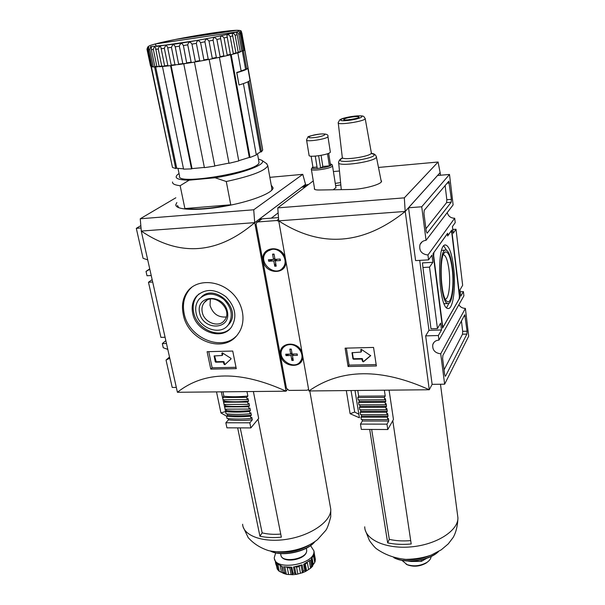 <?xml version="1.0" encoding="UTF-8"?>
<svg xmlns="http://www.w3.org/2000/svg" width="605" height="605" viewBox="0 0 605 605"><rect width="100%" height="100%" fill="white"/><g stroke="black" fill="none" stroke-linecap="round" stroke-linejoin="round"><path stroke-width="0.91" d="M271.237 185.122L273.12 187.928C272.651 193.237 249.608 202.04 223.086 206.539C196.557 211.107 174.868 209.95 175.851 204.558L176.849 202.577M169.778 358.228L166.042 360.081L169.498 357.003M166.473 343.481L162.321 343.602L163.252 347.739L167.797 349.387M141.033 227.987L136.306 228.342L143.067 258.29L147.726 259.9M149.836 269.301L146.024 271.411L149.73 268.847M152.15 279.623L148.475 282.255L160.915 337.378L165.074 337.242M148.475 282.255L152.687 282.028M166.042 360.081L172.221 387.45L176.32 387.404M165.831 340.623L162.321 343.602M151.227 275.517L147.007 275.759L146.024 271.411M140.829 225.62L136.306 228.342M253.722 209.784L254.705 222.64L305.525 184.328L302.772 174.338L253.722 209.784L140.239 218.776L141.305 231.065L254.705 222.64M175.843 197.782L140.239 218.776M302.772 174.338L269.845 177.341M141.298 231.049L141.26 231.072C179.768 257.11 217.596 254.297 254.75 222.632L141.26 231.072L177.416 392.282C204.407 370.918 240.616 370.555 286.044 391.193L177.416 392.282M305.525 184.328L305.744 185.372M287.254 389.703L286.044 391.193L254.75 222.632L305.57 184.328M303.929 187.013L301.759 187.195L259.53 219.033L259.742 220.197M207.107 351.702L210.774 369.111L236.275 368.634L232.728 351.044L207.107 351.702M183.224 314.267C187.58 340.63 224.183 354.946 238.166 333.763C246.976 321.822 243.384 302.137 230.013 291.156C216.756 280.017 197.517 279.782 188.465 290.241C183.065 296.707 181.319 304.716 183.224 314.267M278.141 212.877L271.335 218.14L278.141 212.877M210.774 369.111L212.136 367.772L236.01 367.303M208.755 351.687L212.136 367.772M222.201 355.498L214.147 355.952L215.244 361.767L215.743 362.183L223.237 362.024L224.137 364.346L224.871 364.671L231.057 358.931L230.868 358.304L222.459 352.919L221.861 353.275L222.201 355.498L222.716 354.742L222.254 355.203M214.094 356.254L214.541 355.816L216.212 361.722L223.699 361.563L223.237 362.024M231.087 358.871L225.332 364.21L224.599 363.885L223.699 361.563M222.33 352.859L222.716 354.742M235.92 336.463C220.477 351.724 188.352 337.25 184.147 313.511C182.271 303.975 184.147 295.875 189.781 289.205L192.035 287.004M192.655 313.163C191.369 306.553 192.647 300.912 196.474 296.246C205.012 288.434 214.82 288.593 225.907 296.73C235.481 306.743 237.341 316.831 231.496 327.01C222.073 341.159 195.778 331.616 192.655 313.163M229.976 328.795C218.995 339.276 196.542 328.991 193.645 312.331C192.367 305.729 193.638 300.103 197.464 295.444L199.045 293.856M201.442 296.942C215.085 283.155 241.811 308.921 229.34 323.796L227.215 326.057M196.096 313.019C195.037 307.559 196.08 302.893 199.219 299.021C206.343 292.442 214.533 292.548 223.805 299.346C231.813 307.726 233.349 316.165 228.41 324.658C220.523 336.357 198.674 328.371 196.096 313.019M199.59 312.883C195.491 294.582 223.79 293.175 227.435 311.741C231.171 330.149 203.212 331.041 199.59 312.883M202.221 312.089C201.503 308.353 202.206 305.154 204.331 302.492C213.02 291.028 233.802 309.284 224.546 320.249C219.04 328.25 203.976 322.692 202.221 312.089M226.187 317.005C218.133 317.557 212.748 313.685 210.033 305.396L210.359 299.112M261.889 218.851L259.53 219.033M156.559 46.396L155.122 43.999L175.389 39.469L237.243 30.28C239.86 30.333 239.527 30.908 236.245 31.997L235.337 32.292C227.813 34.689 198.372 40.626 174.845 44.082L150.395 46.706M150.524 65.998L146.97 49.217L147.749 47.008L147.113 49.428L150.607 66.081L151.522 66.686L150.607 66.081M151.144 66.293L147.643 49.58C147.9 47.787 148.301 47.046 148.822 47.341L148.512 49.663L152.014 66.437L153.799 66.921L152.014 66.437M153.292 66.512L149.783 49.671C150.184 47.666 150.728 46.933 151.409 47.47L151.356 49.618L154.872 66.512L157.376 66.853M159.251 66.648L156.861 66.444L153.345 49.497C153.904 47.243 154.608 46.547 155.462 47.409L159.1 66.308L159.372 66.731L162.314 66.497M164.757 66.232L161.754 66.096L158.245 49.043C158.994 46.487 159.871 45.882 160.885 47.228L164.598 65.824L164.787 66.263L168.402 65.869L167.835 65.469L164.598 65.824M167.835 65.469L164.341 48.324C165.392 45.315 166.473 44.944 167.585 47.213L171.291 65.522L164.787 66.263M174.921 64.584L171.449 47.364C172.69 44.067 173.953 43.885 175.231 46.812L178.687 64.538L171.2 65.068M182.778 63.457L179.337 46.184C180.464 42.887 181.818 42.675 183.406 45.541L186.733 63.336L178.687 64.062M191.135 62.141L187.739 44.838C188.692 41.548 190.099 41.314 191.959 44.127L195.332 61.438L195.15 61.952L191.656 62.542L191.135 62.141L186.824 62.837M199.718 60.666L196.36 43.356C197.094 40.096 198.501 39.847 200.588 42.6L203.908 59.91L203.651 60.44L200.096 61.09L199.718 60.666L195.332 61.438M208.218 59.093L204.921 41.806C205.375 38.576 206.736 38.319 208.997 41.027L212.272 58.307L211.947 58.851L208.513 59.524L208.218 59.093L203.908 59.91M216.356 57.475L213.111 40.225C213.262 37.049 214.533 36.799 216.9 39.454L220.122 56.681L219.759 57.241L216.552 57.921L216.356 57.475L212.272 58.307M223.85 55.864L220.424 37.442C221.097 35.506 222.3 35.672 224.039 37.941L227.208 55.093L226.822 55.66L223.963 56.318L223.85 55.864L220.122 56.681M230.46 54.783L226.822 55.66L230.46 54.783L226.92 35.491C227.662 34.167 228.751 34.515 230.187 36.527L233.303 53.595L232.917 54.163L230.467 54.76L249.313 157.436L250.039 157.482L231.193 54.654L230.596 54.7M235.889 53.361L232.917 54.163L235.889 53.361L235.965 52.885L232.29 33.903C232.993 32.988 233.946 33.449 235.148 35.271L238.211 52.234L235.958 53.255M240.094 52.083L237.863 52.794L240.223 51.606L237.175 34.697L236.351 32.617C236.986 32.012 237.795 32.541 238.786 34.198L241.811 51.047L240.208 51.917M256.248 154.577L260.43 151.946L261.511 151.84L262.706 149.904L244.836 49.89L242.991 50.971L240.102 33.736L238.998 31.626L241.017 33.351L244.004 50.071L243.097 50.782M243.906 50.472L244.571 49.671L241.592 33.003L240.177 30.931L241.796 32.738L244.768 49.338M243.422 50.911L246.659 68.962L241.168 70.898M248.859 81.282L250.062 80.321L247.868 68.085L246.659 68.962M236.918 52.998L237.833 52.869L241.145 71.133L236.714 72.464L238.998 84.995L243.399 83.596L256.316 154.956L250.039 157.482M266.518 163.554L267.781 165.709C265.262 170.769 251.43 176.04 226.278 181.515L215.123 177.764L189.153 180.177L180.146 185.712L184.896 208.543C196.028 209.829 211.319 208.581 230.762 204.792L184.896 208.543M226.278 181.515L230.762 204.792M271.736 187.928L271.97 189.244L271.395 190.575M178.762 207.734L177.446 205.405M180.146 185.712C174.822 185.085 172.281 183.844 172.523 181.992M189.153 180.177C177.757 179.995 173.877 178.157 177.499 174.663L179.05 173.522M156.755 46.381L196.504 40.543M154.993 66.792L153.799 66.921M152.12 66.663L151.522 66.686M186.733 63.336L191.596 62.549L186.741 63.328M211.947 58.851L216.552 57.921L211.962 58.851M245.554 69.106L242.348 51.251M238.748 160.703L249.313 157.436M218.813 57.399L219.403 57.362L238.786 160.93L229.008 163.327L209.118 59.366L229.008 163.327M214.783 165.899L228.871 163.138M194.424 62.035L214.82 166.103L204.399 167.653L183.754 63.835L184.2 63.684M170.996 65.514L170.542 65.665L191.52 168.901L192.035 168.613L171.102 65.506M192.035 168.613L204.361 167.434M163.305 66.346L162.458 66.542L183.572 169.143L191.52 168.901M155.114 66.898L154.6 67.011L175.752 168.545L176.728 168.25L155.659 66.913M176.728 168.25L183.512 168.833M152.142 66.686L151.409 66.822L172.478 167.456L175.752 168.545M150.97 66.489L172.001 165.195M258.864 161.452L259.038 162.412C259.742 171.495 175.427 185.909 179.556 175.994L177.991 168.455M219.403 57.362L209.217 59.426M194.507 62.096L183.754 63.835M237.833 52.869L231.193 54.654M170.542 65.665L162.458 66.542M154.6 67.011L151.409 66.822M258.418 158.994L261.723 160.264C267.773 163.925 243.361 173.408 215.123 177.764M248.867 81.282L261.511 151.84M260.43 151.946L247.838 81.826M238.998 84.98L236.835 72.691C243.293 70.846 246.984 69.394 247.899 68.335L247.558 68.38M239.081 84.965C245.494 83.044 249.147 81.501 250.046 80.336L247.899 68.335M275.366 561.841L276.432 565.826M290.355 567.301L289.818 567.876L287.292 567.732L288.63 574.508L286.709 574.395L283.238 573.306L282.172 566.416L276.666 563.489L277.876 569.524L279.298 571.317L283.17 573.132L281.824 566.378L281.348 566.159M290.997 567.271L292.442 574.629L292.979 573.306L291.784 567.218L283.556 566.756L284.758 572.829L286.709 574.395M287.292 567.732L286.641 567.21M288.63 574.508L292.442 574.629M301.033 565.297L302.447 572.655L303.302 570.976L302.137 564.889L293.478 567.051L294.665 573.139L296.374 574.349L292.359 574.75M299.868 565.675L299.195 566.537L296.541 567.203L297.864 573.994L296.374 574.349M296.541 567.203L295.603 566.726M297.864 573.994L302.447 572.655M309.261 560.979L310.615 568.186L311.469 566.151L310.327 560.086L303.672 564.253L304.837 570.333L305.669 571.347M306.584 570.795L308.618 569.509L307.332 562.741L305.291 564.019L306.584 570.795L305.676 571.4M305.291 564.019L304.731 563.762M310.615 568.186L308.618 569.509M313.511 556.003L314.721 562.476L315.228 561.039L314.124 554.18L311.28 559.171L312.49 566.363M312.664 565.403L314.721 562.476M313.965 551.132L315.228 561.039M258.032 419.189L281.348 537.172C273.437 537.936 266.298 537.618 259.923 536.212L262.162 532.869C267.622 534.23 273.808 534.631 280.735 534.086M274.549 559.065L275.978 562.741L277.219 569.071L278.852 570.976M310.562 545.604L313.912 550.86C315.84 564.548 274.163 571.672 274.262 557.636L275.691 552.872M246.969 391.586L247.861 396.048C239.066 396.91 231.072 396.978 223.865 396.252L222.95 391.828M252.293 419.855C243.565 420.672 235.617 420.664 228.44 419.84L225.862 422.774L249.82 422.819L252.293 419.855L251.801 417.42L250.939 418.456L250.493 416.217C241.766 417.011 233.795 417.011 226.573 416.232L227.034 418.448C234.248 419.242 242.219 419.242 250.939 418.456M228.44 419.84L228.176 418.569M250.493 416.217L251.355 415.189C242.62 416.006 234.664 416.013 227.48 415.211L226.573 416.232M227.48 415.211L227.208 413.926M251.355 415.189L250.871 412.746L250.001 413.767L249.555 411.521C240.813 412.323 232.827 412.345 225.605 411.582L226.066 413.805C233.288 414.576 241.266 414.569 250.001 413.767M249.555 411.521L250.425 410.5C241.675 411.332 233.704 411.355 226.512 410.568L225.605 411.582M226.512 410.568L226.24 409.26M250.425 410.5L249.933 408.05L249.063 409.071L248.61 406.81L224.629 406.915L225.098 409.146L249.063 409.071M248.61 406.81L249.479 405.796C240.722 406.636 232.743 406.673 225.544 405.91L224.629 406.915M225.544 405.91L225.264 404.586M249.479 405.796L248.995 403.338L248.118 404.352L247.664 402.091L223.653 402.234L224.122 404.473L248.118 404.352M247.664 402.091L248.542 401.085C239.769 401.932 231.775 401.977 224.568 401.236L223.653 402.234M224.568 401.236L224.289 399.89M248.542 401.085L248.05 398.612L247.173 399.618L246.719 397.349L222.67 397.538L223.139 399.784L247.173 399.618M223.865 396.252L222.67 397.538M247.861 396.048L246.719 397.349M216.514 391.889L220.938 412.928L225.688 411.483M220.938 412.928L226.603 416.195M253.382 391.518L258.683 418.403L250.841 427.924L249.82 422.819M237.659 427.871L259.923 536.212M250.841 427.924L226.92 427.833L225.862 422.774M225.544 411.355L221.301 391.843M262.162 532.869L240.23 427.886M341.28 189.645L338.679 162.889M355.589 118.588L349.214 119.745M350.182 119.624L349.176 119.487M328.659 153.284L330.504 165.029L329.4 165.861L322.836 166.473L320.627 168.107L317.254 168.417L315.265 156.143M311.136 156.188L312.966 167.396L317.028 167.018M440.115 172.591L438.08 162.019L404.329 197.85L405.184 211.448L440.16 172.584L405.237 211.448L278.686 220.855C320.99 248.224 363.174 245.093 405.237 211.448L429.278 389.749L308.89 390.959C341.25 368.422 381.377 368.022 429.278 389.749L432.129 384.341L425.655 335.881L428.968 330.353L419.719 260.369M278.731 220.817L308.89 390.959M345.107 348.162L348.087 366.517L376.378 365.98L373.55 347.429L345.107 348.162M330.307 151.772L330.353 152.044C330.285 154.555 307.907 157.95 309.072 155.281L306.591 140.141M327.494 153.746L329.4 165.861M321.058 155.372L322.836 166.473M318.646 155.765L320.627 168.107M335.919 187.573L333.211 189.781M340.865 184.926L335.624 185.667M314.494 188.382L314.32 188.752C314.29 189.607 315.908 190.023 319.175 190.008L350.401 189.494C362.917 189.441 381.566 184.472 381.573 181.266L380.984 180.086M340.638 182.612L335.261 183.383M313.269 180.895L277.771 207.878L278.731 220.848L405.184 211.448M404.329 197.85L277.771 207.878M438.08 162.019L378.48 167.449M339.488 170.996L333.408 171.555M440.16 172.584L440.485 175.231M449.5 174.452L421.723 206.774L426.056 240.336L453.115 204.891L449.5 174.452L437.559 175.48L408.541 207.772L415.597 260.604L428.582 259.87L431.955 255.151L432.877 262.328L422.456 262.903L422.94 267.486L429.52 267.13L432.877 262.328M424.218 210.321L423.954 213.512L426.26 231.458L427.153 233.175L451.171 202.244L451.375 199.385L448.804 181.205L424.218 210.321M434.103 342.233L432.802 344.502C432.204 349.909 434.844 353.017 440.712 353.819L465.389 308.368C462.545 308.353 460.367 307.151 458.862 304.769M432.802 344.502C433.785 341.802 435.834 340.335 438.943 340.108L463.906 295.822L463.407 291.618L460.768 296.231L460.004 289.84L462.651 285.288L456.004 229.25L452.774 229.469M447.231 212.597C448.32 216.295 450.808 218.171 454.695 218.231L427.954 255.007C421.481 254.16 418.834 250.667 420.014 244.526C421.178 242.023 423.19 240.624 426.056 240.336M422.94 267.486L430.994 328.787L437.453 328.583L440.644 323.108L441.521 329.959L428.968 330.353M429.52 267.13L437.453 328.583M442.633 358.667L444.728 374.926L445.522 376.151L466.886 334.089L467.06 331.2L464.784 314.774L442.868 355.445L442.633 358.667M440.712 353.819L444.637 384.19L468.693 336.198L465.389 308.368M441.521 329.959L438.353 335.51L425.655 335.881M454.695 218.231L455.225 222.648L452.427 226.55L453.228 233.227L456.004 229.25M444.07 369.829L462.507 334.217L462.689 331.336L461.426 320.839M425.92 228.781L446.619 202.592L446.83 199.733L445.114 185.501M433.067 253.601L442.558 328.137L459.883 297.796L451.753 230.112L447.897 235.534L447.617 233.265L433.067 253.601M459.263 297.819L459.883 297.796M433.906 252.572L433.656 255.726L442.512 325.301L443.321 326.67L459.195 298.87L459.384 295.943L451.791 232.789L451.05 231.223L447.662 235.995L447.39 233.727L433.8 252.58M442.376 326.7L443.321 326.67M453.546 266.692C451.769 253.397 449.16 246.174 445.711 245.025C436.144 242.272 438.557 309.019 448.002 308.474C453.153 309.775 456.102 286.384 453.546 266.692M452.207 268.786C450.551 256.83 448.192 251.234 445.144 251.998C438.882 254.206 440.455 297.622 446.929 301.313C451.398 305.434 454.453 285.757 452.207 268.786M445.318 299.104C448.819 299.324 450.755 283.276 448.993 269.792C447.738 260.566 445.908 255.537 443.495 254.705L443.299 254.705M445.575 250.062L441.642 250.402M444.055 303.536L445.219 303.695M452.555 268.249C451.073 257.178 448.902 251.113 446.036 250.046C437.876 247.4 439.933 304.255 447.965 303.483C452.26 304.383 454.703 284.766 452.555 268.249M446.498 250.183L443.805 245.955M446.603 307.726L448.902 303.271M348.087 366.517L349.1 365.11L376.166 364.588M346.355 348.147L349.1 365.11M361.072 352.072L352.019 352.73L352.919 358.78L353.449 359.219L361.767 359.037L362.614 361.488L363.408 361.835L370.676 355.679L361.472 349.44L360.814 349.584L361.072 352.072L361.442 351.369L361.102 351.845M352.344 352.503L353.267 358.296L353.804 358.735L362.108 358.553L361.767 359.037M370.706 355.506L363.749 361.344L362.955 361.003L362.108 358.553M361.132 349.357L361.442 351.369M353.562 116.803C357.124 116.447 358.931 116.561 358.984 117.136C358.856 118.671 342.801 121.061 343.708 119.419C344.782 118.406 348.072 117.536 353.562 116.803M438.353 335.51L438.943 340.108M427.954 255.007L428.582 259.87M444.637 384.19L432.129 384.341M463.407 291.618L460.239 291.761M421.723 206.774L408.541 207.772M392.781 420.672L411.203 543.963C402.779 544.757 394.929 544.402 387.661 542.897L389.31 539.358C395.836 540.87 402.968 541.286 410.704 540.605M389.091 390.157L393.462 419.477L387.79 429.512L386.981 424.15L360.474 424.09L361.329 429.399L387.79 429.512M369.708 429.437L387.661 542.897M355.014 390.497L359.415 417.775L350.113 413.707L354.696 412.058L351.029 390.535M346.317 390.588L350.113 413.707M385.226 395.988L384.394 397.356L384.757 399.739L358.168 399.913L357.782 397.553L358.682 396.199L385.226 395.988L384.356 390.202M384.757 399.739L385.393 398.687L385.786 401.281L385.151 402.34L385.514 404.722L386.141 403.656L386.534 406.242L385.899 407.309L386.262 409.683L386.89 408.609L387.283 411.188L386.648 412.262L387.011 414.629L387.639 413.548L388.024 416.111L387.397 417.2L387.752 419.552L388.38 418.463L388.765 421.027L386.981 424.15M354.696 412.058L358.841 414.221M357.782 397.553L384.394 397.356M389.31 539.358L371.651 429.444M400.979 560.139L411.241 561.478L421.36 561.364L421.14 559.89M427.818 561.742L426.079 563.104C419.84 566.53 413.57 567.089 407.278 564.79L402.098 560.495M431.138 556.494C430.957 558.665 429.52 560.646 426.843 562.438C419.991 566.197 413.109 566.817 406.205 564.291M426.805 558.286L421.36 561.364M358.682 396.199L357.759 390.467M362.176 419.62L362.395 420.997L360.474 424.09M387.752 419.552L361.314 419.537L360.943 417.208L387.397 417.2M361.397 414.743L361.616 416.134L360.943 417.208M387.011 414.629L360.535 414.659L360.156 412.315L386.648 412.262M360.61 409.842L360.837 411.249L360.156 412.315M386.262 409.683L359.748 409.759L359.37 407.415L385.899 407.309M359.824 404.927L360.051 406.356L359.37 407.415M385.514 404.722L358.954 404.843L358.576 402.491L385.151 402.34M359.03 399.988L359.264 401.44L358.576 402.491M359.264 401.44L385.786 401.281M360.051 406.356L386.534 406.242M360.837 411.249L387.283 411.188M361.616 416.134L388.024 416.111M362.395 420.997L388.765 421.027M308.641 184.419L306.047 185.145L303.536 187.043M292.767 357.495L291.875 360.467L290.975 355.513L292.238 354.061M291.875 360.467L293.304 360.436L292.404 355.483L293.659 354.023M291.3 349.372L289.818 349.123L290.718 354.099L291.905 352.73M296.942 353.948L297.41 355.362L292.404 355.483M290.975 355.513L285.999 355.634L288.963 354.137M290.718 354.099L285.734 354.22L285.999 355.634M297.41 355.362L297.153 353.94L292.147 354.061L291.247 349.085L289.818 349.123M289.719 344.608C286.49 344.774 284.063 346.12 282.452 348.646C275.646 358.939 295.293 371.697 300.897 360.595C304.837 354.258 297.721 344.041 289.719 344.608M300.14 361.714L301.131 360.3C305.079 353.97 297.962 343.761 289.961 344.328L286.331 345.152L283.48 347.285M275.721 263.394L274.761 266.23L273.8 260.944L275.661 259.303M276.561 259.25L276.561 259.711M274.761 266.23L276.22 266.147L275.267 260.861L277.12 259.22M274.156 254.728L272.56 254.13L273.528 259.432L274.806 258.312M279.828 259.053L280.402 260.551L275.267 260.861M273.884 259.121L274.897 258.842M273.8 260.944L268.688 261.247L272.968 259.469M273.528 259.432L268.408 259.742L268.688 261.247M280.402 260.551L280.13 259.038L274.988 259.348L274.027 254.04L272.56 254.13M272.424 249.283L268.703 250.296L265.792 252.686C257.223 262.714 275.963 278.262 283.306 267.206C288.668 260.543 281.264 248.292 272.424 249.283M282.232 268.446L283.563 266.971C288.925 260.309 281.529 248.058 272.689 249.056L267.168 251.294M278.761 221.279L276.818 220.523L257.919 221.929L256.573 222.587L256.104 224.478L286.475 388.327L289.024 390.422L307.06 390.24L308.618 389.423M278.489 217.596L261.995 218.844L257.193 222.118M302.75 356.383C303.324 369.201 282.406 367.817 280.629 355.044C277.627 342.233 298.114 339.829 302.092 352.677M285.893 261.458C286.573 275.207 265.088 274.458 263.175 260.815C259.991 247.165 281.015 243.838 285.189 257.503M271.645 187.452L271.902 190.076M215.713 361.306L215.244 361.767M216.212 361.722L215.743 362.183M224.205 361.971L223.744 362.44M224.599 363.885L224.137 364.346M225.332 364.21L224.871 364.671M222.3 352.851L221.861 353.275M147.643 49.58L147.113 49.428M149.783 49.671L148.512 49.663M153.345 49.497L151.356 49.618M158.245 49.043L155.583 49.307M164.341 48.324L161.089 48.718M171.449 47.364L167.714 47.878M179.337 46.184L175.231 46.812M187.739 44.838L183.406 45.541M196.36 43.356L191.959 44.127M204.921 41.806L200.588 42.6M213.111 40.225L208.997 41.027M220.651 38.675L216.9 39.454M227.314 37.208L224.039 37.941M232.872 35.869L230.187 36.527M237.175 34.697L235.148 35.271M240.102 33.736L238.786 34.198M241.592 33.003L241.017 33.351M237.243 30.28L175.389 39.469M236.245 31.997L155.122 43.999C148.535 45.897 149.647 45.738 148.195 46.57M156.861 66.444L154.872 66.512M161.754 66.096L159.1 66.308M175.465 64.985L171.298 65.522L175.488 64.977M183.285 63.865L178.694 64.538L183.3 63.865M200.089 61.09L195.158 61.952L200.096 61.09M208.506 59.524L203.666 60.44L208.513 59.524M223.948 56.318L219.774 57.241L223.948 56.318M230.452 54.314L227.208 55.093M235.965 52.885L233.303 53.595M240.223 51.606L238.211 52.234M243.112 50.525L241.811 51.047M244.571 49.671L244.004 50.071M277.929 564.518L279.298 571.317M280.175 565.72L281.476 572.224M284.864 566.998L286.309 574.266M289.818 567.876L291.149 574.659M294.567 566.9L296.004 574.274M299.195 566.537L300.503 573.328M305.654 571.218L304.277 563.981L305.646 571.196M312.112 558.218L313.246 564.284M313.776 542.7C305.54 551.896 282.732 556.668 271.63 551.473M314.57 541.861C306.516 551.647 282.127 556.827 270.798 551.117M308.724 545.377C299.127 550.966 288.797 553.167 277.733 551.979M330.217 506.166L330.761 509.206C331.525 520.86 311.87 535.092 287.957 539.1C264.06 543.26 243.18 535.962 242.613 524.27M312.414 565.229L311.469 566.151M304.837 570.333L303.302 570.976M294.665 573.139L292.979 573.306M284.758 572.829L283.382 572.481M277.876 569.524L277.196 568.76M315.356 559.254L315.243 560.207M306.516 549.355L306.674 550.316C307.642 559.126 281.038 563.678 280.841 554.732L280.576 553.583M376.31 156.43L376.393 156.914C376.537 161.648 336.13 167.419 338.626 162.337C338.997 160.28 340.237 158.865 342.354 158.117M330.36 164.121C336.864 166.224 307.272 171.079 312.898 166.988M327.895 136.359L327.933 136.609C327.834 138.931 305.351 142.379 306.553 139.891L307.809 137.222C307.385 136.564 311.348 135.512 319.69 134.068C325.808 133.576 328.56 134.423 327.933 136.609L330.353 152.044M319.523 134.121C329.528 133.039 324.242 136.548 314.146 137.6C304.081 138.651 309.669 135.134 319.523 134.121M332.47 165.528L332.508 165.808C332.47 168.485 310.191 171.828 311.325 168.999L312.883 166.889M463.884 316.249L465.275 316.203M462.689 331.336L467.06 331.2M462.507 334.217L466.886 334.089M445.053 376.159L445.522 376.151M447.072 183.179L449.424 182.982M446.83 199.733L451.375 199.385M446.619 202.592L451.171 202.244M353.267 358.296L352.919 358.78M352.322 352.511L351.989 352.965M353.804 358.735L353.449 359.219M362.637 358.992L362.297 359.476M362.955 361.003L362.614 361.488M363.749 361.344L363.408 361.835M361.117 349.357L360.784 349.819M354.553 116.145C367.991 114.617 361.714 118.943 348.064 120.433C334.505 121.915 341.341 117.574 354.553 116.145M365.155 118.338L365.208 118.625C365.11 121.378 336.471 125.628 338.218 122.649L339.685 119.911C340.781 119.223 342.634 117.809 354.696 116.1C363.628 115.366 363.287 116.41 363.824 116.515L365.208 118.625L371.372 152.997C371.372 156.559 340.449 160.998 342.271 157.187L338.255 122.959M371.304 152.604L371.931 153.814M371.712 153.609C386.769 157.308 327.071 166.299 342.763 157.981M437.581 552.221C428.196 560.895 405.637 563.769 394.354 557.787C405.955 563.701 428.703 560.623 438.043 551.828M429.921 555.594C421.466 559.171 412.633 560.389 403.422 559.239M457.463 514.258L457.94 517.933C458.114 530.789 436.485 544.651 411.203 546.875C385.922 549.272 364.717 539.501 364.732 526.811M304.02 186.998L307.272 184.54M261.995 218.844L257.919 221.929M278.602 219.116L276.818 220.523M176.047 205.692L175.851 204.558M189.781 289.205L188.465 290.241M197.464 295.444L196.474 296.246M229.34 323.796L228.41 324.658M206.88 300.345L204.331 302.492M241.357 31.694C241.735 29.917 237.092 29.426 214.412 32.723C195.528 35.468 170.557 40.111 157.572 43.363M271.97 189.244L267.781 165.709M157.429 66.853L155.198 66.928M162.352 66.497L159.372 66.731M259.038 162.412L257.503 153.927M223.926 56.303L223.858 55.917M220.636 38.554L220.424 37.442M261.723 160.264L266.941 163.849M262.676 150.169L244.775 50.018M275.872 564.389L275.351 561.803M312.724 565.72L311.454 558.982M315.371 559.307L314.237 553.212M314.925 541.611C307.083 551.866 281.62 557.25 270.344 551.026M309.798 390.951L330.761 509.206L330.738 516.776C328.795 524.202 327.123 528.755 325.732 530.441L317.504 539.637C306.13 548.864 286.044 554.316 268.741 550.663C260.483 548.069 253.631 543.714 248.186 537.595L243.195 527.099M312.672 566.144L310.524 568.284M305.684 571.407L302.107 572.905M314.237 552.584L313.912 550.86M306.334 548.213L306.674 550.316C307.529 559.852 281.499 564.306 280.841 554.732M283.216 573.207L281.847 566.318M277.196 568.95L275.933 562.68M371.636 153.511C374.049 153.504 375.637 154.638 376.393 156.914L381.324 181.81M335.972 187.898L332.508 165.808C332.349 164.689 331.631 164.091 330.345 164.008M314.66 189.365L311.371 169.294M422.139 241.781L420.014 244.526M446.43 300.836L446.929 301.313M443.866 253.487L445.144 251.998M447.965 303.483L444.698 303.733M445.083 245.085L445.711 245.025M342.385 158.147L342.339 157.633M438.534 551.541C429.308 560.888 405.388 564.102 393.749 557.629M440.478 384.243L457.94 517.933C457.622 525.972 456.011 532.506 453.107 537.542L448.237 543.918L441.279 549.801L431.305 555.065C423.613 557.78 415.128 559.217 405.857 559.383C394.702 558.317 384.833 554.732 376.257 548.622C374.624 547.291 372.355 544.606 369.443 540.575L365.284 530.237M426.079 563.104L426.843 562.438"/></g></svg>
